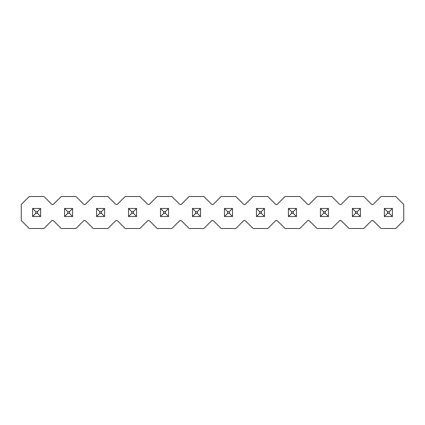 <?xml version="1.0" encoding="UTF-8"?>
<svg xmlns="http://www.w3.org/2000/svg" width="425" height="425" viewBox="0 0 425 425"><rect width="100%" height="100%" fill="white"/><g stroke="black" fill="none" stroke-linecap="round" stroke-linejoin="round"><path stroke-width="0.64" d="M384.359 216.527L392.418 216.527L392.418 208.473L384.359 208.473L384.359 216.527L387.563 213.323L387.563 211.677L389.215 211.677L392.418 208.473M384.359 208.473L387.563 211.677M392.418 216.527L389.215 213.323L387.563 213.323M389.215 211.677L389.215 213.323M352.378 216.527L360.437 216.527L360.437 208.473L352.378 208.473L352.378 216.527L355.587 213.323L355.587 211.677L357.234 211.677L360.437 208.473M352.378 208.473L355.587 211.677M360.437 216.527L357.234 213.323L355.587 213.323M357.234 211.677L357.234 213.323M320.402 216.527L328.461 216.527L328.461 208.473L320.402 208.473L320.402 216.527L323.606 213.323L323.606 211.677L325.252 211.677L328.461 208.473M320.402 208.473L323.606 211.677M328.461 216.527L325.252 213.323L323.606 213.323M325.252 211.677L325.252 213.323M288.421 216.527L296.48 216.527L296.48 208.473L288.421 208.473L288.421 216.527L291.624 213.323L291.624 211.677L293.277 211.677L296.48 208.473M288.421 208.473L291.624 211.677M296.48 216.527L293.277 213.323L291.624 213.323M293.277 211.677L293.277 213.323M256.44 216.527L264.499 216.527L264.499 208.473L256.44 208.473L256.44 216.527L259.643 213.323L259.643 211.677L261.295 211.677L264.499 208.473M256.44 208.473L259.643 211.677M264.499 216.527L261.295 213.323L259.643 213.323M261.295 211.677L261.295 213.323M224.458 216.527L232.518 216.527L232.518 208.473L224.458 208.473L224.458 216.527L227.667 213.323L227.667 211.677L229.314 211.677L232.518 208.473M224.458 208.473L227.667 211.677M232.518 216.527L229.314 213.323L227.667 213.323M229.314 211.677L229.314 213.323M192.482 216.527L200.542 216.527L200.542 208.473L192.482 208.473L192.482 216.527L195.686 213.323L195.686 211.677L197.333 211.677L200.542 208.473M192.482 208.473L195.686 211.677M200.542 216.527L197.333 213.323L195.686 213.323M197.333 211.677L197.333 213.323M160.501 216.527L168.56 216.527L168.56 208.473L160.501 208.473L160.501 216.527L163.705 213.323L163.705 211.677L165.357 211.677L168.56 208.473M160.501 208.473L163.705 211.677M168.56 216.527L165.357 213.323L163.705 213.323M165.357 211.677L165.357 213.323M128.52 216.527L136.579 216.527L136.579 208.473L128.52 208.473L128.52 216.527L131.723 213.323L131.723 211.677L133.376 211.677L136.579 208.473M128.52 208.473L131.723 211.677M136.579 216.527L133.376 213.323L131.723 213.323M133.376 211.677L133.376 213.323M96.539 216.527L104.598 216.527L104.598 208.473L96.539 208.473L96.539 216.527L99.748 213.323L99.748 211.677L101.394 211.677L104.598 208.473M96.539 208.473L99.748 211.677M104.598 216.527L101.394 213.323L99.748 213.323M101.394 211.677L101.394 213.323M64.563 216.527L72.622 216.527L72.622 208.473L64.563 208.473L64.563 216.527L67.766 213.323L67.766 211.677L69.413 211.677L72.622 208.473M64.563 208.473L67.766 211.677M72.622 216.527L69.413 213.323L67.766 213.323M69.413 211.677L69.413 213.323M32.582 216.527L40.641 216.527L40.641 208.473L32.582 208.473L32.582 216.527L35.785 213.323L35.785 211.677L37.437 211.677L40.641 208.473M32.582 208.473L35.785 211.677M40.641 216.527L37.437 213.323L35.785 213.323M37.437 211.677L37.437 213.323M403.75 220.495L403.75 204.505L395.755 196.509L381.023 196.509L373.028 204.505L371.769 204.505L363.773 196.509L349.042 196.509L341.047 204.505L339.793 204.505L331.797 196.509L317.066 196.509L309.071 204.505L307.812 204.505L299.816 196.509L285.085 196.509L277.089 204.505L275.83 204.505L267.835 196.509L253.103 196.509L245.108 204.505L243.849 204.505L235.854 196.509L221.122 196.509L213.127 204.505L211.873 204.505L203.878 196.509L189.146 196.509L181.151 204.505L179.892 204.505L171.897 196.509L157.165 196.509L149.17 204.505L147.911 204.505L139.915 196.509L125.184 196.509L117.188 204.505L115.929 204.505L107.934 196.509L93.203 196.509L85.207 204.505L83.953 204.505L75.958 196.509L61.227 196.509L53.231 204.505L51.972 204.505L43.977 196.509L29.245 196.509L21.25 204.505L21.25 220.495L29.245 228.491L43.977 228.491L51.972 220.495L53.231 220.495L61.227 228.491L75.958 228.491L83.953 220.495L85.207 220.495L93.203 228.491L107.934 228.491L115.929 220.495L117.188 220.495L125.184 228.491L139.915 228.491L147.911 220.495L149.17 220.495L157.165 228.491L171.897 228.491L179.892 220.495L181.151 220.495L189.146 228.491L203.878 228.491L211.873 220.495L213.127 220.495L221.122 228.491L235.854 228.491L243.849 220.495L245.108 220.495L253.103 228.491L267.835 228.491L275.83 220.495L277.089 220.495L285.085 228.491L299.816 228.491L307.812 220.495L309.071 220.495L317.066 228.491L331.797 228.491L339.793 220.495L341.047 220.495L349.042 228.491L363.773 228.491L371.769 220.495L373.028 220.495L381.023 228.491L395.755 228.491L403.75 220.495"/></g></svg>
